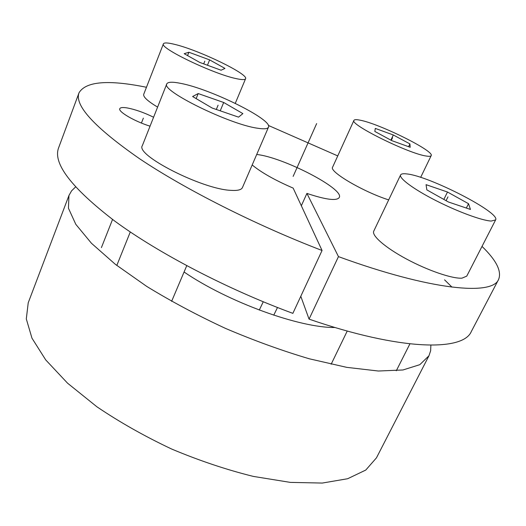 <?xml version="1.0" encoding="UTF-8"?>
<svg xmlns="http://www.w3.org/2000/svg" width="526" height="526" viewBox="0 0 526 526"><rect width="100%" height="100%" fill="white"/><g stroke="black" fill="none" stroke-linecap="round" stroke-linejoin="round"><path stroke-width="0.79" d="M273.757 315.166L277.485 307.513M263.256 301.792L259.292 310.051M256.708 154.493C282.751 157.064 344.681 188.972 339.27 197.506C336.732 201.11 325.942 199.749 306.914 193.417L338.461 256.622C431.241 290.51 492.336 295.77 498.563 279.51L471.316 331.525C463.09 351.48 400.733 350.809 309.058 319.131L300.793 296.276M292.864 313.358C227.173 289.168 158.346 253.164 114.602 220.973C71.339 187.716 52.679 163.323 58.623 147.786L79.051 92.734C74.192 105.233 94.292 127.187 139.344 158.582C184.81 189.13 255.465 224.944 322.057 250.494L292.864 313.358M444.569 279.839L452.012 287.157M322.057 250.494L293.16 188.104C274.993 180.247 261.337 172.535 252.184 164.973M498.563 279.51C501.929 271.396 496.412 260.363 482.013 246.405M337.745 155.906L268.365 125.431M146.465 87.277C108.395 79.531 85.922 81.352 79.051 92.734M150.055 126.174C134.866 121.513 117.909 111.65 119.783 108.685C120.355 107.488 122.775 107.232 127.036 107.909C135.097 109.408 143.953 112.525 153.592 117.239M306.914 193.417L301.339 205.758M338.461 256.622L309.058 319.131M428.953 355.78L376.465 457.837L365.774 470.053L347.666 478.726L322.3 483.059L290.385 482.395L253.289 476.398C226.548 469.777 199.361 460.664 171.732 449.072C144.63 436.297 119.665 422.187 96.85 406.749L67.571 383.191L45.729 359.922L31.968 338.172L26.3 318.914L28.226 302.792L68.945 195.494L68.452 208.237L75.803 224.326L91.465 243.282L115.365 264.335L146.754 286.42C170.97 301.267 197.211 315.258 225.463 328.388C254.13 340.598 282.081 350.737 309.321 358.798L346.733 367.352L378.372 371.021L402.942 369.975L419.814 364.676L428.953 355.78L430.643 350.743L430.873 345.181M75.54 186.973L71.562 190.866L68.945 195.494M335.042 327.501C299.827 328.014 228.225 302.148 184.067 272.008M163.422 43.816C159.062 47.879 213.267 73.936 236.089 78.598C241.855 79.88 245.017 79.926 245.57 78.749C248.824 74.219 199.078 50.187 174.862 44.414C167.958 42.691 164.145 42.494 163.422 43.816L143.723 94.292C143.019 96.85 147.648 101.124 157.603 107.113M188.893 52.245L184.185 53.691L199.762 62.43L221.091 70.228L224.977 68.413L209.631 59.892L188.893 52.245L187.558 55.585M209.631 59.892L207.461 65.244M353.952 120.362C349.021 124.175 408.939 153.855 426.435 156.058C429.236 156.505 430.82 156.367 431.188 155.637C434.759 151.14 379.161 123.61 360.06 120.178C356.444 119.441 354.406 119.501 353.952 120.362L332.61 167.183C328.776 171.469 363.19 191.819 388.681 199.893M375.288 128.41L374.828 131.434L391.758 140.62L410.201 147.28L409.912 143.914L393.317 134.978L375.288 128.41M393.317 134.978L390.884 140.153M409.912 143.914L408.59 146.701M373.762 231.131C371.435 235.549 385.19 247.601 406.532 259.042C427.822 270.502 452.307 278.859 461.979 278.162L466.753 276.13L495.617 219.907L491.231 221.051C481.961 220.644 457.304 211.564 435.41 200.34C413.462 189.123 398.82 178.196 400.602 174.934L373.762 231.131M495.617 219.907C500.726 212.688 428.96 175.921 406.841 173.935C403.271 173.481 401.187 173.817 400.602 174.934M426.06 184.665L426.849 189.886L448.435 202.004L470.441 209.44L468.528 203.707L447.495 192.023L426.06 184.665M447.495 192.023L443.839 199.426M468.528 203.707L466.338 208.053M142.349 145.636C134.978 154.986 202.346 189.307 230.888 190.353C237.548 190.8 241.395 189.873 242.44 187.565L268.477 127.193C267.695 128.909 264.032 129.245 257.497 128.213C229.546 124.471 160.43 90.459 166.795 83.884L142.349 145.636M268.477 127.193C273.119 119.862 210.873 89.039 180.76 83.378C172.495 81.701 167.84 81.872 166.795 83.884M198.197 93.562L192.608 96.528L212.162 108.04L238.548 117.14L242.88 113.609L223.695 102.485L198.197 93.562L196.145 98.612M223.695 102.485L220.23 110.822M293.133 176.401L316.652 123.577M143.355 118.133L141.422 123.051M204.805 61.134L203.7 63.87M392.554 137.74L391.311 140.383M447.955 196.882L446.074 200.682M218.086 105.187L216.311 109.467M112.551 219.454L101.413 247.601M245.57 78.749L235.273 103.352M431.188 155.637L420.662 177.38M347.239 331.025L331.15 364.242M409.912 343.866L396.295 370.764M130.284 231.979L116.805 265.459M186.743 265.702L171.621 301.339"/></g></svg>
